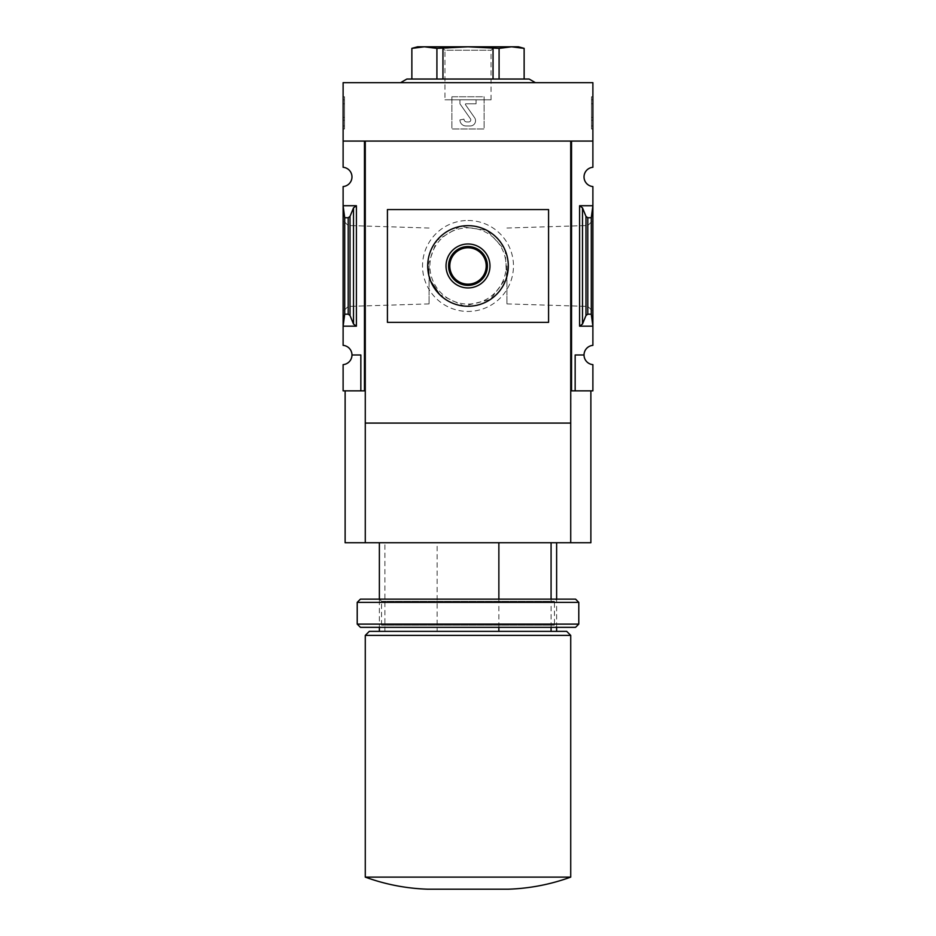 <?xml version="1.0" encoding="UTF-8"?>
<svg xmlns="http://www.w3.org/2000/svg" width="936" height="936" viewBox="0 0 936 936"><rect width="100%" height="100%" fill="white"/><g stroke="black" fill="none" stroke-linecap="round" stroke-linejoin="round"><path stroke-width="0.7" stroke-dasharray="4.68 3.51" d="M437.135 631.367L556.627 631.367L437.135 631.367L437.135 542.728L556.627 542.728L437.135 542.728M551.082 627.331L551.082 599.134M468 220.486A45.478 45.478 0 0 1 507.382 288.697A45.478 45.478 0 0 1 428.618 288.697A45.478 45.478 0 0 1 468 220.486M365.274 390.85L365.274 542.728L365.274 390.85L365.274 542.728L570.726 542.728L570.726 390.85L590.873 390.85L570.726 390.85L570.726 141.067L365.274 141.067L365.274 390.85L345.127 390.85L365.274 390.85L364.467 390.85L364.467 141.067L364.467 390.85L343.114 390.85L343.114 364.63A9.664 9.664 0 0 0 351.971 354.99L360.84 354.99L360.84 390.85L360.84 354.99L351.971 354.99A9.664 9.664 0 0 0 343.114 345.361L343.114 186.556A9.664 9.664 0 0 0 351.971 176.927A9.664 9.664 0 0 0 343.114 167.287L343.114 82.66L592.886 82.66L592.886 141.067L571.533 141.067L570.726 542.728L590.873 542.728M364.467 390.85L364.467 141.067L343.114 141.067M451.889 96.759L451.889 128.981L484.111 128.981L484.111 96.759L451.889 96.759L451.889 128.981L484.111 128.981L484.111 96.759L451.889 96.759M344.717 314.192L348.215 314.192L350.029 315.537L353.504 324.031L356.405 326.184L343.114 326.184L344.717 314.192L344.717 217.737L343.114 205.733L356.405 205.733L353.504 207.886L350.029 216.391L348.215 217.737L344.717 217.737M343.114 265.964L343.114 220.486L343.114 265.964M343.114 128.981L343.114 96.759L343.114 128.981L344.518 128.981L343.114 128.981M584.029 354.99L575.16 354.99L575.16 390.85L575.16 354.99L584.029 354.99L575.16 354.99L575.16 390.85L592.886 390.85L592.886 364.63A9.664 9.664 0 0 1 584.029 354.99A9.664 9.664 0 0 1 592.886 345.361L592.886 326.184L579.595 326.184L579.595 205.733L582.496 207.886L585.971 216.391L587.785 217.737L591.283 217.737L592.886 205.733L592.886 186.556A9.664 9.664 0 0 1 584.029 176.927A9.664 9.664 0 0 1 592.886 167.287L592.886 141.067L571.533 141.067L571.533 390.85L571.533 141.067L592.886 141.067M575.16 390.85L571.533 390.85M591.283 217.737L591.283 314.192L592.886 326.184L592.886 205.733L579.595 205.733M592.886 265.964L592.886 220.486L592.886 265.964M591.283 314.192L587.785 314.192L587.785 217.737M587.785 314.192L585.971 315.537L582.496 324.031L579.595 326.184M592.886 96.759L592.886 128.981L592.886 96.759L591.482 96.759L591.482 128.981L591.482 96.759L592.886 96.759M570.726 390.85L570.726 542.728M345.127 542.728L365.274 542.728M570.726 423.084L365.274 423.084M535.404 82.66L400.596 82.66L535.404 82.66M592.886 128.981L591.482 128.981L592.886 128.981M592.886 117.421L592.886 125.962L591.482 125.962L591.482 103.802L591.482 125.962L592.886 125.962L592.886 103.802L591.482 103.802L591.482 99.778L591.482 103.802L592.886 103.802L592.886 99.778L591.482 99.778L592.886 99.778L592.886 103.802L591.482 103.802L592.886 103.802L592.886 120.264L591.482 120.264L591.482 117.421L591.482 120.264L592.886 120.264L592.886 117.421L591.482 117.421M344.518 128.981L344.518 96.759L343.114 96.759L344.518 96.759L344.518 128.981M344.518 103.802L343.114 103.802L343.114 125.962L343.114 99.778L343.114 103.802L344.518 103.802L344.518 125.962L344.518 103.802L343.114 103.802L344.518 103.802L344.518 99.778L344.518 103.802M344.518 125.962L343.114 125.962L344.518 125.962M344.518 120.264L343.114 120.264L343.114 117.421L343.114 120.264L344.518 120.264L344.518 117.421L344.518 120.264M344.518 117.421L343.114 117.421M344.518 99.778L343.114 99.778L344.518 99.778M387.422 209.559L548.578 209.559L548.578 322.358L387.422 322.358M351.971 354.99L360.84 354.99L360.84 390.85M430.806 281.432L427.717 265.964L436.866 240.4L460.114 226.453L486.977 230.42L505.218 250.532L506.551 277.641L490.417 299.426L464.08 306.06L439.534 294.466M508.283 889.2L427.717 889.2M570.726 877.114L365.274 877.114M570.726 635.392L365.274 635.392M566.701 631.367L369.299 631.367M384.918 631.367L384.918 542.728M498.865 627.331L498.865 599.134M406.867 79.033L529.132 79.033M442.95 79.033L524.137 79.033L411.863 79.033L442.95 79.033L442.95 48.38L424.382 46.8L411.863 48.38L411.863 79.033M436.913 79.033L436.913 48.38M524.137 79.033L524.137 48.38L511.618 46.8L499.087 48.38L468 46.8L442.95 48.38M499.087 79.033L499.087 48.38M493.05 79.033L493.05 48.38M518.357 46.8L417.643 46.8M441.5 46.8L494.5 46.8L441.5 46.8L444.951 50.252L491.049 50.252L444.951 50.252L444.951 99.801L491.049 99.801L444.951 99.801M587.878 265.964L587.878 306.423L587.878 265.964M506.938 265.964L506.938 303.896L506.938 265.964M429.062 265.964L429.062 303.896L429.062 265.964M348.122 265.964L348.122 306.423L348.122 265.964M468 227.857A38.095 38.095 0 0 1 500.994 285.012A38.095 38.095 0 0 1 435.006 285.012A38.095 38.095 0 0 1 468 227.857M468 225.506A40.459 40.459 0 0 1 503.041 286.194A40.459 40.459 0 0 1 432.959 286.194A40.459 40.459 0 0 1 468 225.506M465.637 103.802L476.061 103.802L476.061 99.778L459.939 99.778L459.939 103.802L470.422 118.767A2.012 2.012 0 0 1 468.772 121.937L466.795 121.937A2.82 2.82 0 0 1 463.975 119.118L459.939 119.925A6.037 6.037 0 0 0 465.988 125.962L470.317 125.962A5.242 5.242 0 0 0 474.61 117.725L465.309 104.434L465.637 103.802L476.061 103.802L476.061 99.778L459.939 99.778L459.939 103.802L470.422 118.767A2.012 2.012 0 0 1 468.772 121.937L466.795 121.937A2.82 2.82 0 0 1 463.975 119.118L459.939 119.925A6.037 6.037 0 0 0 465.988 125.962L470.317 125.962A5.242 5.242 0 0 0 474.61 117.725L465.309 104.434L465.637 103.802M381.549 601.31L554.451 601.31L381.549 601.31L379.373 599.134L556.627 599.134L379.373 599.134L379.373 627.331L556.627 627.331L379.373 627.331L381.549 625.154L381.549 601.31M381.549 625.154L554.451 625.154L381.549 625.154M575.57 599.134L360.43 599.134M578.787 602.363L357.213 602.363M578.787 624.113L357.213 624.113M575.57 627.331L360.43 627.331M356.405 326.184L356.405 205.733M348.215 314.192L348.215 217.737M582.496 324.031L582.496 207.886M585.971 315.537L585.971 216.391M353.504 324.031L353.504 207.886M350.029 315.537L350.029 216.391M556.627 627.331L556.627 599.134L554.451 601.31L554.451 625.154L556.627 627.331M506.938 303.896L587.878 306.423L592.886 311.431M506.938 228.033L587.878 225.506L592.886 220.486M429.062 228.033L348.122 225.506L343.114 220.486M429.062 303.896L348.122 306.423L343.114 311.431M491.049 99.801L491.049 50.252L494.5 46.8"/><path stroke-width="1.4" d="M551.082 631.367L551.082 627.331M551.082 599.134L551.082 542.728M351.971 354.99A9.664 9.664 0 0 1 343.114 364.63L343.114 390.85L364.467 390.85L364.467 141.067L343.114 141.067L343.114 167.287A9.664 9.664 0 0 1 351.971 176.927A9.664 9.664 0 0 1 343.114 186.556L343.114 345.361A9.664 9.664 0 0 1 351.971 354.99L360.84 354.99L360.84 390.85M365.274 390.85L364.467 390.85M356.405 205.733L343.114 205.733L344.717 217.737L348.215 217.737L350.029 216.391L353.504 207.886L356.405 205.733L356.405 326.184L343.114 326.184L344.717 314.192L344.717 217.737M356.405 326.184L353.504 324.031L350.029 315.537L348.215 314.192L344.717 314.192M570.726 390.85L571.533 390.85L571.533 141.067L592.886 141.067L592.886 82.66L343.114 82.66L343.114 141.067M592.886 364.63L592.886 390.85L575.16 390.85L575.16 354.99L584.029 354.99A9.664 9.664 0 0 0 592.886 364.63M571.533 390.85L575.16 390.85M592.886 141.067L592.886 167.287A9.664 9.664 0 0 0 584.029 176.927A9.664 9.664 0 0 0 592.886 186.556L592.886 345.361A9.664 9.664 0 0 0 584.029 354.99M582.496 324.031L585.971 315.537L587.785 314.192L591.283 314.192L592.886 326.184L579.595 326.184L582.496 324.031L582.496 207.886L579.595 205.733L592.886 205.733L591.283 217.737L587.785 217.737L585.971 216.391L582.496 207.886M591.283 314.192L591.283 217.737M590.873 390.85L590.873 542.728L570.726 542.728L570.726 423.084L365.274 423.084L365.274 141.067L570.726 141.067L570.726 423.084M570.726 542.728L365.274 542.728L365.274 423.084M365.274 542.728L345.127 542.728L345.127 390.85M387.422 209.559L387.422 322.358L387.422 209.559L548.578 209.559L548.578 322.358L387.422 322.358M439.534 294.466L430.806 281.432M427.717 265.964A40.283 40.283 0 0 0 488.147 300.854A40.283 40.283 0 0 0 488.147 231.075A40.283 40.283 0 0 0 427.717 265.964M446.027 265.964A21.973 21.973 0 0 0 478.986 284.989A21.973 21.973 0 0 0 478.986 246.928A21.973 21.973 0 0 0 446.027 265.964M365.274 877.114C385.445 884.45 406.259 888.475 427.717 889.2L508.283 889.2C529.741 888.475 550.555 884.45 570.726 877.114L570.726 635.392L365.274 635.392L365.274 877.114L570.726 877.114M365.274 635.392L369.299 631.367L566.701 631.367L570.726 635.392M498.865 631.367L498.865 627.331M498.865 599.134L498.865 542.728M535.404 82.66L529.132 79.033L406.867 79.033L400.596 82.66M411.863 79.033L411.863 48.38L424.382 46.8L436.913 48.38L468 46.8L499.087 48.38L511.618 46.8L524.137 48.38L524.137 79.033M436.913 79.033L436.913 48.38M442.95 79.033L442.95 48.38M493.05 79.033L493.05 48.38M499.087 79.033L499.087 48.38M411.863 48.344L417.643 46.8L518.357 46.8L524.137 48.344M449.795 265.964A18.205 18.205 0 0 0 477.103 281.724A18.205 18.205 0 0 0 477.103 250.193A18.205 18.205 0 0 0 449.795 265.964M448.578 265.964A19.422 19.422 0 0 0 477.711 282.777A19.422 19.422 0 0 0 477.711 249.14A19.422 19.422 0 0 0 448.578 265.964M360.43 599.134L575.57 599.134L578.787 602.363L357.213 602.363L360.43 599.134M578.787 624.113L575.57 627.331L360.43 627.331L357.213 624.113L578.787 624.113L578.787 602.363M357.213 624.113L357.213 602.363M348.215 314.192L348.215 217.737M579.595 326.184L579.595 205.733M587.785 314.192L587.785 217.737M585.971 315.537L585.971 216.391M353.504 324.031L353.504 207.886M350.029 315.537L350.029 216.391M556.627 631.367L556.627 627.331M556.627 599.134L556.627 542.728M379.373 631.367L379.373 627.331M379.373 599.134L379.373 542.728"/></g></svg>
